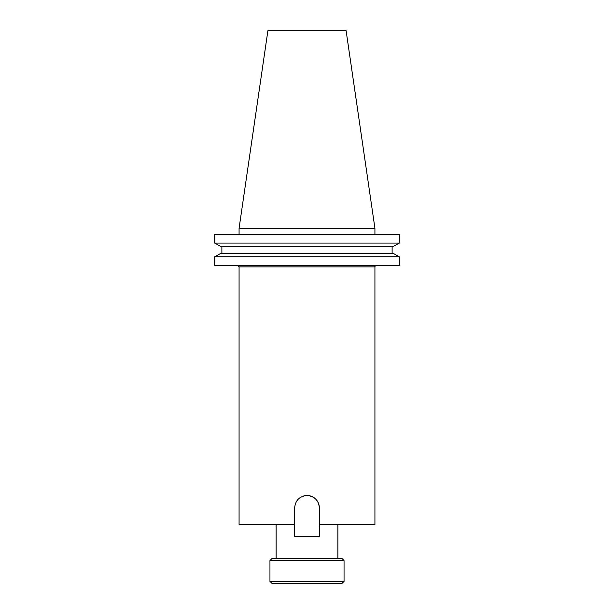 <?xml version="1.0" encoding="UTF-8"?>
<svg xmlns="http://www.w3.org/2000/svg" width="614" height="614" viewBox="0 0 614 614"><rect width="100%" height="100%" fill="white"/><g stroke="black" fill="none" stroke-linecap="round" stroke-linejoin="round"><path stroke-width="0.92" d="M319.349 507.847L319.349 536.337L294.651 536.337L294.651 507.847C295.38 500.341 299.502 496.219 307 495.498C314.498 496.219 318.62 500.333 319.349 507.847A12.349 12.349 0 0 0 302.303 496.419M342.105 583.3L271.895 583.3L269.953 581.358L344.047 581.358L342.105 583.3M269.953 560.544L271.895 558.602L342.105 558.602L344.047 560.544L269.953 560.544L269.953 581.358M276.123 524.663L276.123 558.602M337.877 524.663L337.877 558.602M344.047 560.544L344.047 581.358M239.076 228.285L374.924 228.285L346.104 30.7L267.896 30.7L239.076 228.285L239.076 234.464M374.924 228.285L374.924 234.464M319.349 524.663L374.924 524.663L374.924 266.66L375.661 265.332A1.558 1.535 -90 0 0 374.126 266.89L239.076 266.89L239.076 524.663L294.651 524.663M399.33 265.332L214.67 265.332L214.67 256.79L220.51 253.544L214.67 256.79L399.33 256.79L399.33 265.332M399.33 256.79L393.49 253.544L399.33 256.79M393.49 253.544L220.51 253.544M392.116 253.544L392.116 246.321L392.116 253.544M221.884 253.544L221.884 246.321M393.49 246.321L399.33 243.075L393.49 246.321L220.51 246.321L214.67 243.075L220.51 246.321M399.33 243.075L214.67 243.075L214.67 234.464L399.33 234.464L399.33 243.075M239.076 266.89L237.526 265.332"/></g></svg>
